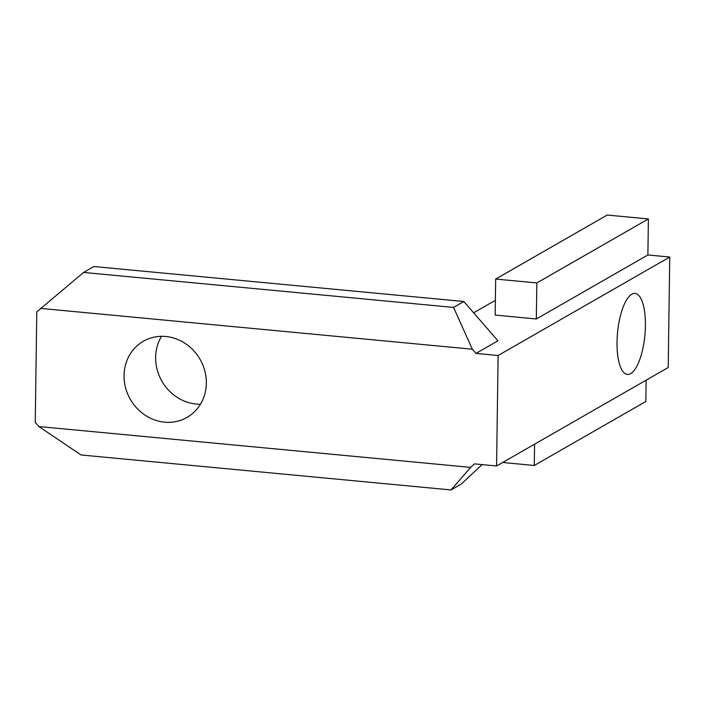 <?xml version="1.0" encoding="UTF-8"?>
<svg xmlns="http://www.w3.org/2000/svg" width="705" height="705" viewBox="0 0 705 705"><rect width="100%" height="100%" fill="white"/><g stroke="black" fill="none" stroke-linecap="round" stroke-linejoin="round"><path stroke-width="1.06" d="M161.507 336.329A43.895 40.194 -119.8 0 0 160.819 379.211A43.895 40.194 -119.8 0 0 196.175 404.053A43.895 40.194 -119.8 0 0 200.458 404.229M164.591 422.172A43.895 40.194 60.2 0 1 125.569 387.732A43.895 40.194 60.2 0 1 143.353 341.255A43.895 40.194 60.2 0 1 200.061 359.339A43.895 40.194 60.2 0 1 187.036 417.413A43.895 40.194 60.2 0 1 164.591 422.172M631.777 294.223A40.696 13.739 -84.6 0 1 635.055 293.421A40.696 13.739 -84.6 0 1 644.899 335.236A40.696 13.739 -84.6 0 1 627.388 374.461A40.696 13.739 -84.6 0 1 617.192 337.387A40.696 13.739 -84.6 0 1 631.777 294.223M475.981 353.408L472.341 349.213L453.553 307.415L463.846 301.502L497.941 340.806L475.981 353.408L498.118 355.496L496.576 465.979L668.208 367.517L669.75 257.043L498.118 355.496M463.846 301.502L93.862 266.525L83.569 272.438L453.553 307.415M83.569 272.438L36.792 311.883L35.25 422.365L38.89 426.551L470.693 467.38L474.43 463.881L496.576 465.979M472.341 349.213L40.538 308.393M482.114 464.613L461.299 484.035L451.006 489.94L470.693 467.38M451.006 489.94L81.013 454.963L38.89 426.551M646.133 380.18L645.842 401.48L534.275 465.476L534.575 444.176M648.389 218.947L607.234 215.06L495.677 279.057L495.174 315.082L536.32 318.968L536.831 282.943L648.389 218.947L647.886 254.972L536.32 318.968M473.654 312.808L495.377 300.348M534.275 465.476L502.665 462.489M495.677 279.057L536.831 282.943M647.886 254.972L669.75 257.043"/></g></svg>
